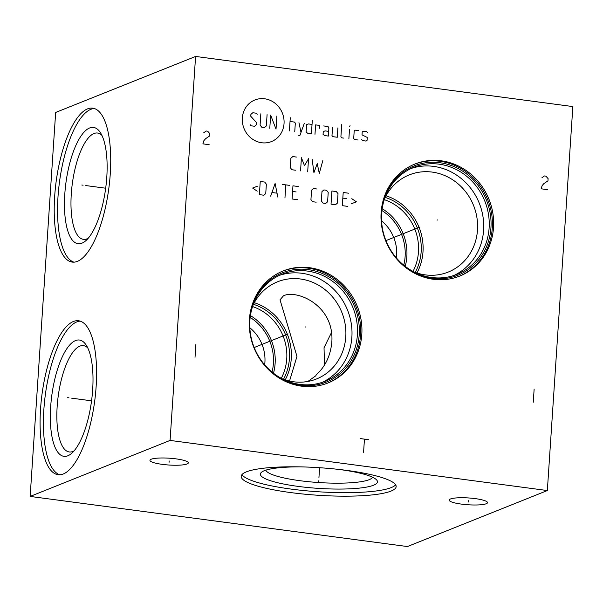 <?xml version="1.0" encoding="UTF-8"?>
<svg xmlns="http://www.w3.org/2000/svg" width="603" height="603" viewBox="0 0 603 603"><rect width="100%" height="100%" fill="white"/><g stroke="black" fill="none" stroke-linecap="round" stroke-linejoin="round"><path stroke-width="0.9" d="M30.15 496.427L407.417 546.552L547.343 490.548L572.85 106.573L195.583 56.448L55.657 112.452L30.15 496.427L170.076 440.424L195.583 56.448M547.343 490.548L170.076 440.424M391.015 491.091A77.651 13.801 3.8 0 1 304.1 494.121A77.651 13.801 3.8 0 1 241.2 476.332A77.651 13.801 3.8 0 1 246.348 471.87A77.651 13.801 3.8 0 1 333.263 468.84A77.651 13.801 3.8 0 1 396.163 486.629A77.651 13.801 3.8 0 1 391.015 491.091M486.237 503.746A19.221 3.414 3.8 0 1 464.732 504.492A19.221 3.414 3.8 0 1 449.167 500.091A19.221 3.414 3.8 0 1 450.441 498.983A19.221 3.414 3.8 0 1 471.945 498.236A19.221 3.414 3.8 0 1 487.51 502.638A19.221 3.414 3.8 0 1 486.237 503.746M187.028 463.986A19.221 3.414 3.8 0 1 165.516 464.74A19.221 3.414 3.8 0 1 149.951 460.338A19.221 3.414 3.8 0 1 151.225 459.23A19.221 3.414 3.8 0 1 172.737 458.484A19.221 3.414 3.8 0 1 188.302 462.885A19.221 3.414 3.8 0 1 187.028 463.986M361.8 334.416A60.33 55.672 -111.8 0 1 328.017 382.958A60.33 55.672 -111.8 0 1 249.401 319.477A60.33 55.672 -111.8 0 1 283.184 270.935A60.33 55.672 -111.8 0 1 361.8 334.416M493.525 227.519A60.33 55.672 -111.8 0 1 459.742 276.061A60.33 55.672 -111.8 0 1 381.126 212.58A60.33 55.672 -111.8 0 1 414.909 164.039A60.33 55.672 -111.8 0 1 493.525 227.519M63.277 473.981A77.651 26.555 97.6 0 1 58.114 474.712A77.651 26.555 97.6 0 1 41.162 401.568A77.651 26.555 97.6 0 1 73.408 321.489A77.651 26.555 97.6 0 1 78.571 320.766A77.651 26.555 97.6 0 1 95.523 393.91A77.651 26.555 97.6 0 1 63.277 473.981M77.403 261.37A77.651 26.555 97.6 0 1 72.239 262.094A77.651 26.555 97.6 0 1 55.288 188.95A77.651 26.555 97.6 0 1 87.533 108.879A77.651 26.555 97.6 0 1 92.696 108.148A77.651 26.555 97.6 0 1 109.648 181.292A77.651 26.555 97.6 0 1 77.403 261.37M59.803 474.78A77.651 26.555 97.6 0 1 44.75 399.57A77.651 26.555 97.6 0 1 76.739 321.934A77.651 26.555 -82.4 0 1 80.214 321.135M67.853 455.778A58.657 20.065 97.6 0 1 50.682 406.58A58.657 20.065 97.6 0 1 75.503 340.582A58.657 20.065 -82.4 0 1 86.108 344.984A58.657 20.065 -82.4 0 1 91.558 400.822A58.657 20.065 -82.4 0 1 71.719 453.298A58.657 20.065 -82.4 0 1 67.853 455.778M74.109 450.856A53.629 18.339 -82.4 0 1 72.857 451.459A53.629 18.339 97.6 0 1 69.292 451.964A53.629 18.339 97.6 0 1 57.587 401.447A53.629 18.339 97.6 0 1 79.852 346.145A53.629 18.339 -82.4 0 1 83.418 345.64A53.629 18.339 -82.4 0 1 87.782 347.969M249.83 327.768A38.547 35.569 -111.8 0 1 264.905 362.373A38.547 35.569 -111.8 0 1 264.664 364.83M324.482 364.951L324.03 347.735L331.454 332.607M307.862 381.458L315.768 375.812L316.364 374.667C325.281 366.654 330.421 355.913 331.793 342.459C334.808 305.11 296.299 289.236 283.448 295.832L280.026 299.827L296.97 356.396L289.53 381.058M285.211 379.882A52.34 48.3 -111.8 0 0 291.272 358.672A52.34 48.3 68.2 0 0 254.315 302.698M282.279 378.835A52.34 48.3 -111.8 0 0 316.469 378.978A52.34 48.3 -111.8 0 0 345.775 336.858A52.34 48.3 68.2 0 0 277.568 281.789A52.34 48.3 68.2 0 0 252.921 305.48M372.571 477.252A53.629 9.527 -176.2 0 1 369.194 479.671A53.629 9.527 3.8 0 1 311.035 481.94A53.629 9.527 3.8 0 1 265.817 470.159M300.558 466.873A58.657 10.424 -176.2 0 0 264.272 470.709A58.657 10.424 3.8 0 0 261.476 472.27A58.657 10.424 3.8 0 0 302.736 486.968A58.657 10.424 3.8 0 0 373.551 485.227A58.657 10.424 -176.2 0 0 376.604 479.913A58.657 10.424 -176.2 0 0 338.577 469.398M241.946 474.621A77.651 13.801 3.8 0 0 309.226 491.068A77.651 13.801 3.8 0 0 391.249 487.578A77.651 13.801 -176.2 0 0 395.643 484.827M279.468 275.345A57.707 53.245 68.2 0 1 351.881 337.085A57.707 53.245 -111.8 0 1 322.288 382.332M357.391 334.876A57.707 53.245 68.2 0 0 282.189 274.161A57.707 53.245 68.2 0 0 249.876 320.592A57.707 53.245 -111.8 0 0 325.077 381.307A57.707 53.245 -111.8 0 0 357.391 334.876M359.207 334.733A58.883 54.33 -111.8 0 1 300.52 385.257A58.883 54.33 -111.8 0 1 249.514 320.155A58.883 54.33 68.2 0 1 308.201 269.624A58.883 54.33 68.2 0 1 359.207 334.733M327.399 383.207A60.33 55.672 -111.8 0 0 360.564 334.914A60.33 55.672 68.2 0 0 282.566 271.184M250.426 315.603A48.994 45.21 68.2 0 1 275.119 363.473A48.994 45.21 -111.8 0 1 273.491 373.227M272.043 372.074A47.652 43.966 -111.8 0 0 273.385 363.503A47.652 43.966 68.2 0 0 250.177 317.434M386.048 195.802A52.34 48.3 68.2 0 1 422.997 251.775A52.34 48.3 -111.8 0 1 416.937 272.986M384.646 198.583A52.34 48.3 68.2 0 1 409.294 174.893A52.34 48.3 68.2 0 1 477.501 229.962A52.34 48.3 -111.8 0 1 448.195 272.081A52.34 48.3 -111.8 0 1 414.005 271.938M454.014 275.428A57.707 53.245 -111.8 0 0 483.606 230.18A57.707 53.245 68.2 0 0 411.193 168.448M489.116 227.979A57.707 53.245 -111.8 0 1 456.803 274.41A57.707 53.245 -111.8 0 1 381.609 213.696A57.707 53.245 68.2 0 1 413.914 167.265A57.707 53.245 68.2 0 1 489.116 227.979M490.932 227.836A58.883 54.33 68.2 0 0 439.926 162.727A58.883 54.33 68.2 0 0 381.239 213.258A58.883 54.33 -111.8 0 0 432.245 278.36A58.883 54.33 -111.8 0 0 490.932 227.836M459.124 276.31A60.33 55.672 -111.8 0 0 492.289 228.009A60.33 55.672 68.2 0 0 414.291 164.287M405.216 266.33A48.994 45.21 -111.8 0 0 406.844 256.577A48.994 45.21 68.2 0 0 382.151 208.706M381.903 210.537A47.652 43.966 68.2 0 1 405.118 256.607A47.652 43.966 -111.8 0 1 403.769 265.177M381.556 220.871A38.547 35.569 -111.8 0 1 396.631 255.476A38.547 35.569 -111.8 0 1 396.39 257.933M88.234 238.238A53.629 18.339 -82.4 0 1 86.983 238.848A53.629 18.339 97.6 0 1 83.418 239.353A53.629 18.339 97.6 0 1 71.712 188.829A53.629 18.339 97.6 0 1 93.978 133.527A53.629 18.339 -82.4 0 1 97.543 133.029A53.629 18.339 -82.4 0 1 101.899 135.358M81.97 243.16A58.657 20.065 -82.4 0 0 85.837 240.687A58.657 20.065 -82.4 0 0 105.683 188.211A58.657 20.065 -82.4 0 0 100.226 132.374A58.657 20.065 -82.4 0 0 89.621 127.972A58.657 20.065 97.6 0 0 64.807 193.97A58.657 20.065 97.6 0 0 81.97 243.16M94.339 108.525A77.651 26.555 -82.4 0 0 90.857 109.316A77.651 26.555 97.6 0 0 58.875 186.96A77.651 26.555 97.6 0 0 73.928 262.162M68.983 397.822L67.702 397.648L68.983 397.822M71.674 398.176L91.558 400.822M83.101 185.211L81.827 185.038L83.101 185.211M85.799 185.566L105.683 188.211M318.723 480.81L318.633 482.151L318.723 480.81M318.912 477.968L319.598 467.709M468.388 500.694L468.297 502.035M169.172 460.933L169.081 462.282M305.352 327.045L305.849 326.849L305.352 327.045M288.106 333.949L254.195 347.516M437.085 220.148L437.574 219.952L437.085 220.148M419.839 227.052L385.928 240.62M264.649 98.786A22.386 20.66 68.2 0 0 242.331 118A22.386 20.66 68.2 0 0 261.725 142.753A22.386 20.66 68.2 0 0 284.043 123.54A22.386 20.66 68.2 0 0 264.649 98.786M257.21 114.284L256.381 113.221L252.815 112.746L250.901 114.397L250.78 116.273L256.644 122.748L256.524 124.625L254.617 126.268L251.044 125.793L250.215 124.738M267.084 114.645L266.338 125.929L264.423 127.572L261.747 127.218L260.089 125.1L260.843 113.816M269.782 128.288L270.657 115.12L276.023 129.117L276.898 115.949M289.402 130.889L290.277 117.728M294.754 131.605L295.319 123.14L294.49 122.085L290.028 121.489M298.116 135.215L299.902 135.449L304.304 123.381M298.952 122.673L301.003 132.434M312.03 124.414L308.465 123.939L306.618 124.64L306.12 132.163L307.839 133.338L311.412 133.813L312.286 120.653M319.575 128.258L319.703 126.381L319.168 125.364L315.603 124.889L314.977 134.288M328.673 131.364L325.1 130.889L323.253 131.597L323.065 134.416L324.791 135.592L328.356 136.067L328.861 128.545L328.092 126.547L323.63 125.952M332.547 127.135L331.989 135.6L332.818 136.662L337.281 137.25L337.906 127.851M341.72 124.565L340.906 136.783L341.735 137.846L343.522 138.079M348.873 138.796L349.499 129.389M349.687 126.57L350.049 125.665L349.687 126.57M358.717 130.617L355.152 130.142L354.195 130.964L353.697 138.486L354.526 139.542L358.092 140.017M361.725 139.549L362.554 140.612L366.119 141.087L367.076 140.265L367.265 137.439L362.034 134.853L362.222 132.027L363.179 131.205L366.745 131.68L367.574 132.743M296.367 157.051L292.794 156.576L290.887 158.22L290.262 167.626L291.92 169.744L295.493 170.219M307.681 171.832L308.555 158.672L304.492 165.719L301.425 157.722L300.55 170.89M312.128 159.147L313.929 172.669L317.231 163.617L319.281 173.378L322.831 160.564M257.534 186.169L252.612 188.046L257.202 191.181M259.373 194.633L263.835 195.229L265.742 193.586L266.368 184.179L264.709 182.061L260.247 181.473L259.373 194.633M277.81 197.083L275.111 183.448L270.672 196.133M272.111 192.53L276.867 193.164M284.948 198.033L285.822 184.865M282.249 184.397L289.387 185.34M298.312 186.531L292.952 185.814L292.078 198.982L297.437 199.691M296.148 191.935L292.583 191.46M317.042 189.018L313.47 188.543L311.563 190.186L310.937 199.593L312.595 201.704L316.168 202.178M321.346 200.972L323.004 203.09L325.68 203.445L327.595 201.801L328.213 192.395L326.555 190.284L323.879 189.922L321.972 191.566L321.346 200.972M331.032 204.153L335.494 204.749L337.401 203.105L338.027 193.699L336.368 191.581L331.906 190.993L331.032 204.153M348.564 193.201L343.205 192.493L342.331 205.661L347.69 206.369M346.401 198.606L342.836 198.138M351.466 203.708L356.388 201.832L351.798 198.696M209.143 144.69L202.902 143.861L203.897 140.672L205.608 138.682L209.723 135.909L209.874 133.715L207.673 131.213L206.113 131.002L203.626 132.886M195.9 344.132L195.025 357.3M534.137 389.078L533.263 402.239M547.388 189.628L541.14 188.799L542.142 185.611L543.846 183.621L547.969 180.855L548.112 178.654L545.919 176.151L544.358 175.948L541.871 177.825M360.549 438.615L368.358 439.655M364.453 439.135L363.579 452.295M283.485 379.287A50.727 46.808 68.2 0 0 289.425 358.612A50.727 46.808 68.2 0 0 253.479 304.319M281.269 378.3A48.994 45.21 68.2 0 0 286.742 358.823A48.994 45.21 68.2 0 0 252.559 306.565M415.211 272.39A50.727 46.808 68.2 0 0 421.158 251.707A50.727 46.808 68.2 0 0 385.204 197.422M412.995 271.403A48.994 45.21 68.2 0 0 418.467 251.926A48.994 45.21 68.2 0 0 384.284 199.661"/></g></svg>

